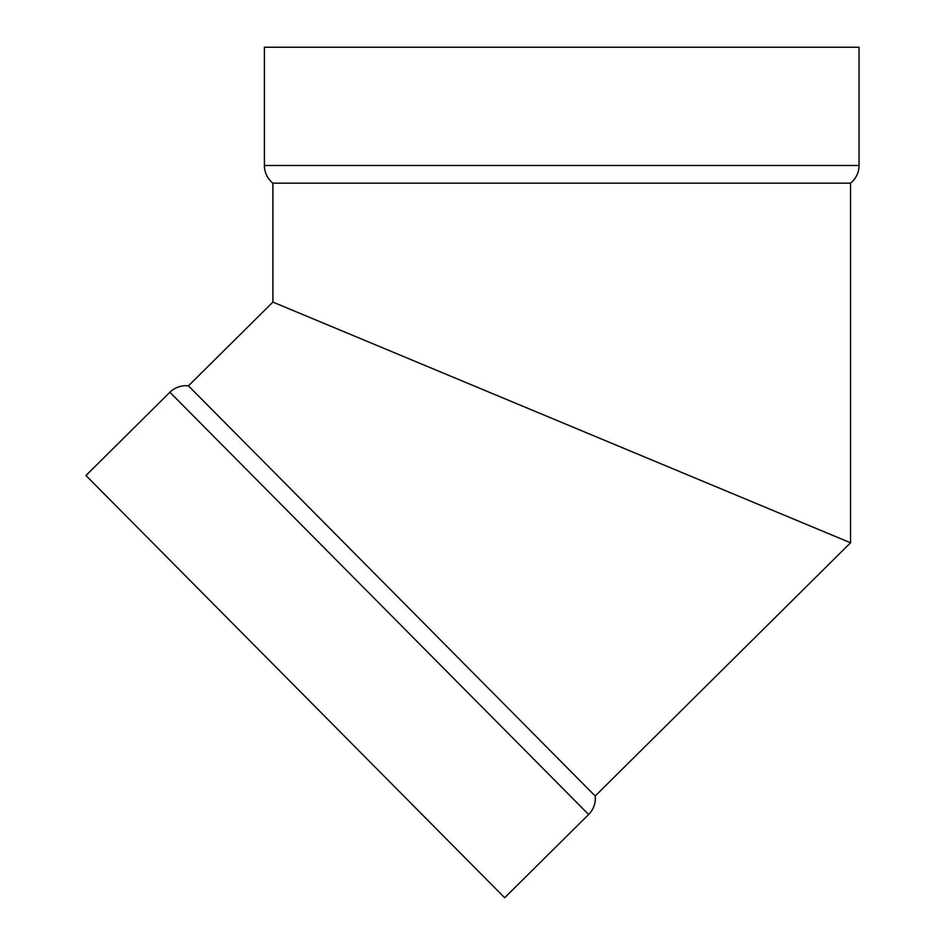 <?xml version="1.0" encoding="UTF-8"?>
<svg xmlns="http://www.w3.org/2000/svg" width="945" height="945" viewBox="0 0 945 945"><rect width="100%" height="100%" fill="white"/><g stroke="black" fill="none" stroke-linecap="round" stroke-linejoin="round"><path stroke-width="1.42" d="M859.04 165.481L264.399 165.481A22.656 22.656 0 0 0 272.892 183.165L850.547 183.165A22.656 22.656 0 0 0 859.04 165.481L264.399 165.481A22.656 22.656 0 0 0 272.892 183.165L850.547 183.165A22.656 22.656 0 0 0 859.04 165.481L859.04 47.25L264.399 47.25L264.399 165.481A22.656 22.656 0 0 0 272.892 183.165L272.892 302.093L850.547 542.784L595.196 796.009L188.445 385.843A22.656 22.656 0 0 0 169.911 392.258L588.629 814.495A22.656 22.656 0 0 0 595.196 796.009L188.445 385.843L272.892 302.093L850.547 542.784L850.547 183.165A22.656 22.656 0 0 0 859.04 165.481L859.04 47.25L264.399 47.25L264.399 165.481L859.04 165.481L859.04 47.25L264.399 47.25L264.399 165.481M808.837 525.408L582.474 431.097M837.175 537.209L834.73 536.193L837.175 537.209M832.45 535.248L829.367 533.96L832.45 535.248M824.205 531.811L818.795 529.554L824.205 531.811M812.476 526.92L805.683 524.097L812.476 526.92M798.241 520.99L790.197 517.647L798.241 520.99M781.68 514.092L772.502 510.265L781.68 514.092M763.005 506.307L752.752 502.043L763.005 506.307M742.357 497.708L731.158 493.042L742.357 497.708M719.96 488.376L707.923 483.367L719.96 488.376M696.028 478.406L683.27 473.091L696.028 478.406M670.785 467.893L657.425 462.318L670.785 467.893M644.514 456.943L630.622 451.155L644.514 456.943M617.416 445.65L602.827 439.567L617.416 445.65M575.777 428.298L561.944 422.533M588.629 814.495L504.665 897.75L503.661 896.734L504.665 897.75L588.629 814.495A22.656 22.656 0 0 0 595.196 796.009L188.445 385.843L272.892 302.093L272.892 183.165L850.547 183.165L850.547 542.784L595.196 796.009A22.656 22.656 0 0 1 588.629 814.495L504.665 897.75L127.823 517.742L85.96 475.512L169.911 392.258L588.629 814.495L169.911 392.258L177.058 399.463L169.911 392.258L85.96 475.512L356.088 747.92M836.703 537.02L272.892 302.093L188.445 385.843A22.656 22.656 0 0 0 169.911 392.258A22.656 22.656 0 0 1 188.445 385.843M488.73 881.685L503.661 896.734M497.708 890.733L489.935 882.89M469.381 862.171L315.252 706.73M457.144 849.827L375.425 767.423L457.144 849.827M138.1 528.101L101.895 491.589M373.145 765.119L474.673 867.498L373.145 765.119M479.954 872.826L474.673 867.498M100.69 490.384L151.507 541.615M375.425 767.423L394.006 786.157M590.034 434.239L561.767 422.462L590.034 434.239M504.665 897.75L85.96 475.512L169.911 392.258M694.091 477.603L759.756 504.961L694.091 477.603M809.074 525.503L829.923 534.197M830.041 534.244L836.632 536.984M850.547 183.165L850.547 542.784L595.196 796.009M272.892 183.165L272.892 302.093M91.937 481.548L498.688 891.714"/></g></svg>
